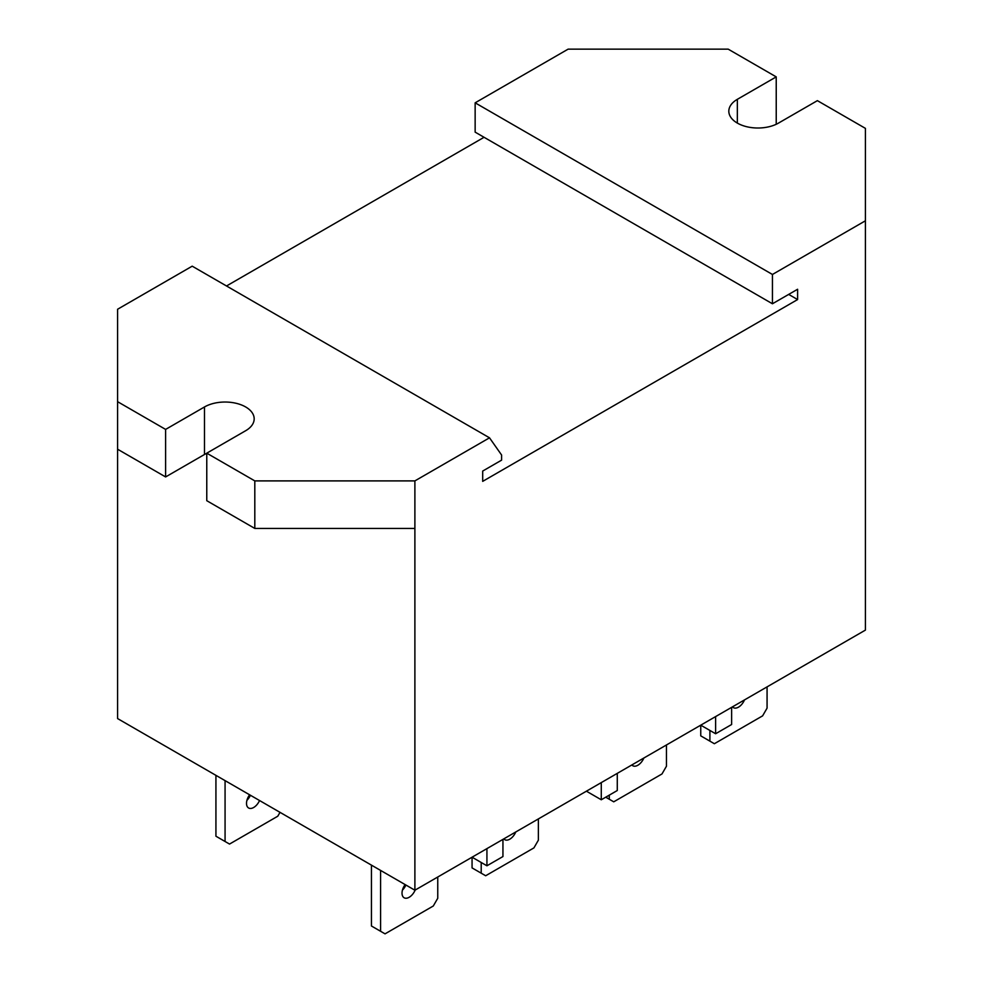 <?xml version="1.0" encoding="UTF-8"?>
<svg xmlns="http://www.w3.org/2000/svg" width="983" height="983" viewBox="0 0 983 983"><rect width="100%" height="100%" fill="white"/><g stroke="black" fill="none" stroke-linecap="round" stroke-linejoin="round"><path stroke-width="1.47" d="M475.145 102.822L772.441 274.466L772.441 303.772L475.145 132.14L475.145 102.822L568.113 49.15L728.194 49.15L776.226 76.883L776.226 124.276M165.611 429.411L117.591 401.678L117.591 449.219L165.611 476.939L165.611 429.411L204.489 406.962A29.109 16.809 180 0 1 236.215 403.313A29.109 16.809 180 0 1 254.179 418.844A29.109 16.809 180 0 1 245.652 430.726L206.774 453.175L206.774 500.703L254.806 528.436L414.887 528.436L414.887 890.217L865.409 630.103L865.409 128.368L817.389 100.647L778.511 123.084A29.109 16.809 180 0 1 746.785 126.733A29.109 16.809 180 0 1 728.821 111.202A29.109 16.809 180 0 1 737.348 99.32L776.226 76.883M206.774 453.31A29.109 16.809 0 0 0 204.489 454.49L165.611 476.939M772.441 303.772L797.606 289.26L797.606 299.557L482.69 481.363L482.69 471.066L501.588 460.155L501.588 455.006L489.509 437.816L414.887 480.896L254.806 480.896L254.806 528.436M254.806 480.896L206.774 453.175M414.887 480.896L414.887 528.436M865.409 220.794L772.441 274.466M797.606 299.557L788.685 294.409M226.508 285.979L484.066 137.288M489.509 437.816L192.201 266.172L117.591 309.252L117.591 401.678M731.622 707.342L731.622 724.508L715.612 733.748L700.756 725.171L700.756 735.862L709.898 741.145L709.898 730.455M617.275 773.363L617.275 790.529L601.277 799.769L586.409 791.192M502.94 839.384L502.94 856.549L486.929 865.79L472.061 857.201L472.061 867.903L481.203 873.174L481.203 862.484M767.072 686.884L767.072 708.141L762.611 715.857L714.358 743.726L709.898 741.145M744.487 699.921A10.113 5.837 -60 0 1 733.429 707.649A10.113 5.837 -60 0 1 732.495 706.851M437.754 877.008L437.754 898.265L433.294 905.994L385.041 933.85L380.581 931.27L380.581 870.41M402.452 890.106A10.113 5.837 120 0 0 405.905 885.032M415.17 890.045A10.113 5.837 -60 0 1 404.124 897.774A10.113 5.837 -60 0 1 402.022 893.154A10.113 5.837 -60 0 1 405.119 884.565M371.439 865.126L371.439 925.998L380.581 931.27M666.449 744.979L666.449 766.236L661.989 773.953L613.736 801.821L609.276 799.24L609.276 795.149M643.865 758.016A10.113 5.837 -60 0 1 632.806 765.745A10.113 5.837 -60 0 1 631.86 764.946M605.737 797.201L609.276 799.24M538.377 818.913L538.377 840.17L533.916 847.899L485.663 875.755L481.203 873.174M515.792 831.95A10.113 5.837 -60 0 1 504.746 839.679A10.113 5.837 -60 0 1 503.8 838.88M280.02 812.339L277.784 816.209L229.531 844.065L225.07 841.497L225.07 780.625M246.942 800.322A10.113 5.837 120 0 0 250.395 795.247M259.549 800.531A10.113 5.837 -60 0 1 248.613 807.989A10.113 5.837 -60 0 1 246.512 803.369A10.113 5.837 -60 0 1 249.608 794.792M215.928 775.341L215.928 836.214L225.07 841.497M414.887 890.217L117.591 718.573L117.591 449.219M715.612 733.748L715.612 716.582M601.277 799.769L601.277 782.603M486.929 865.79L486.929 848.624M737.348 99.32L737.348 123.084M204.489 406.962L204.489 454.49"/></g></svg>
